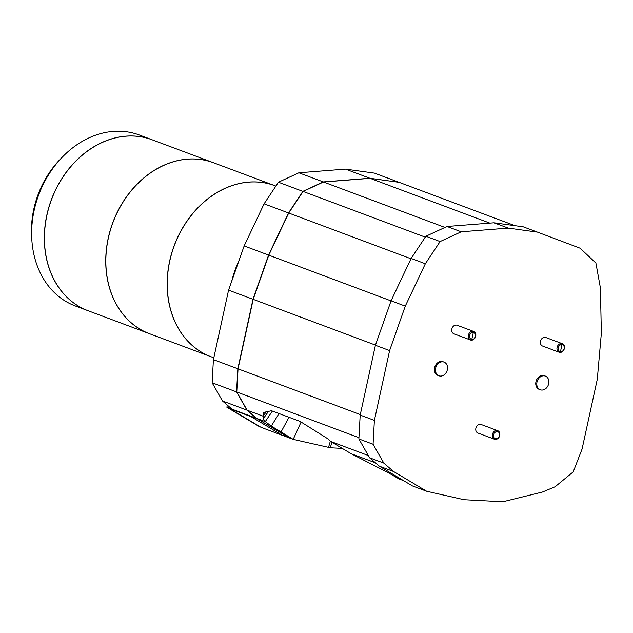 <?xml version="1.0" encoding="UTF-8"?>
<svg xmlns="http://www.w3.org/2000/svg" width="633" height="633" viewBox="0 0 633 633"><rect width="100%" height="100%" fill="white"/><g stroke="black" fill="none" stroke-linecap="round" stroke-linejoin="round"><path stroke-width="0.95" d="M468.396 335.213A4.566 3.656 -69.5 0 1 473.658 331.447A4.566 3.656 -69.5 0 1 475.715 336.226A4.566 3.656 -69.5 0 1 470.454 339.992A4.566 3.656 -69.5 0 1 468.396 335.213M470.454 339.992L453.901 333.805A4.566 3.656 -69.5 0 1 451.843 329.025A4.566 3.656 -69.5 0 1 457.097 325.251L473.658 331.447M438.93 375.788L437.909 375.409A7.303 5.855 -69.5 0 1 434.618 367.757A7.303 5.855 -69.5 0 1 443.021 361.728L444.05 362.108A7.303 5.855 -69.5 0 1 447.341 369.759A7.303 5.855 -69.5 0 1 438.93 375.788A7.303 5.855 -69.5 0 1 435.639 368.137A7.303 5.855 -69.5 0 1 444.05 362.108M492.427 434.46A4.566 3.656 -69.5 0 1 497.047 430.527A4.566 3.656 -69.5 0 1 497.68 430.685A4.566 3.656 -69.5 0 1 499.738 435.464A4.566 3.656 -69.5 0 1 495.117 439.397A4.566 3.656 -69.5 0 1 494.484 439.239A4.566 3.656 -69.5 0 1 492.427 434.46M494.484 439.239L477.931 433.043A4.566 3.656 -69.5 0 1 475.969 427.876A4.566 3.656 -69.5 0 1 480.494 424.339A4.566 3.656 -69.5 0 1 481.127 424.498L497.68 430.685M557.064 347.454A4.566 3.656 -69.5 0 1 562.318 343.687A4.566 3.656 -69.5 0 1 564.375 348.466A4.566 3.656 -69.5 0 1 559.121 352.233A4.566 3.656 -69.5 0 1 557.064 347.454M559.121 352.233L542.56 346.045A4.566 3.656 -69.5 0 1 540.503 341.266A4.566 3.656 -69.5 0 1 545.765 337.492L562.318 343.687M540.258 389.778L539.237 389.398A7.303 5.855 -69.5 0 1 535.945 381.746A7.303 5.855 -69.5 0 1 544.348 375.717L545.377 376.097A7.303 5.855 -69.5 0 1 548.669 383.748A7.303 5.855 -69.5 0 1 540.258 389.778A7.303 5.855 -69.5 0 1 536.966 382.126A7.303 5.855 -69.5 0 1 545.377 376.097M473.342 332.365A3.648 2.928 -69.5 0 1 475.494 336.313A3.648 2.928 -69.5 0 1 471.791 339.462A3.648 2.928 -69.5 0 1 469.639 335.506A3.648 2.928 -69.5 0 1 473.342 332.365L471.791 339.462M493.669 434.752A3.648 2.928 -69.5 0 1 497.364 431.603A3.648 2.928 -69.5 0 1 499.516 435.559A3.648 2.928 -69.5 0 1 495.821 438.701A3.648 2.928 -69.5 0 1 493.669 434.752M562.001 344.605A3.648 2.928 -69.5 0 1 564.153 348.554A3.648 2.928 -69.5 0 1 560.45 351.703A3.648 2.928 -69.5 0 1 558.298 347.746A3.648 2.928 -69.5 0 1 562.001 344.605L560.45 351.703M238.261 262.663A91.279 73.183 110.5 0 0 232.588 278.734M275.885 186.078L274.872 185.698A91.279 73.183 110.5 0 0 169.763 261.097A91.279 73.183 110.5 0 0 210.908 356.688L213.819 357.78M239.1 260.274A91.279 73.183 110.5 0 0 231.757 281.107M274.817 185.683A91.279 73.183 110.5 0 0 274.769 185.659L213.456 162.728A91.279 73.183 110.5 0 0 108.346 238.127A91.279 73.183 110.5 0 0 149.499 333.718L210.805 356.648A91.279 73.183 110.5 0 0 210.86 356.664M274.769 185.659A91.279 73.183 110.5 0 0 169.66 261.057A91.279 73.183 110.5 0 0 210.805 356.648M213.408 162.705A91.279 73.183 110.5 0 0 213.353 162.689L152.039 139.758A91.279 73.183 110.5 0 0 46.937 215.149A91.279 73.183 110.5 0 0 88.082 310.74L149.396 333.678A91.279 73.183 110.5 0 0 149.443 333.694M213.353 162.689A91.279 73.183 110.5 0 0 108.251 238.087A91.279 73.183 110.5 0 0 149.396 333.678M151.991 139.735A91.279 73.183 110.5 0 0 151.944 139.719L139.252 134.971A91.279 73.183 110.5 0 0 52.768 168.528A91.279 73.183 110.5 0 0 34.142 210.37A91.279 73.183 110.5 0 0 32.061 223.876A91.279 73.183 110.5 0 0 75.295 305.961L87.979 310.7A91.279 73.183 110.5 0 0 88.034 310.724M151.944 139.719A91.279 73.183 110.5 0 0 46.834 215.117A91.279 73.183 110.5 0 0 87.979 310.7M52.737 168.576A90.93 72.906 110.5 0 0 52.697 168.623A90.93 72.906 110.5 0 0 34.15 210.306A90.93 72.906 110.5 0 0 32.077 223.766A90.93 72.906 110.5 0 0 32.069 223.821M61.528 157.941L60.728 158.748A85.178 68.293 110.5 0 0 33.81 209.088A85.178 68.293 110.5 0 0 31.65 236.481L31.721 237.612M464.06 499.722L502.847 501.779L542.394 492.047L555.109 486.761L573.205 471.886L582.067 449.066L597.291 379.254L601.35 333.203L600.4 287.928L595.906 263.075L580.144 248.223L537.464 232.137L508.212 228.102L461.22 231.805L440.093 241.561L425.336 263.763L405.278 306.135L389.611 350.579L374.388 420.391L373.074 444.255L383.812 463.111L393.552 471.498L426.666 491.255L464.06 499.722M426.666 491.255L412.463 485.946L379.349 466.189L393.552 471.498M383.812 463.111L369.609 457.801L379.349 466.189M373.074 444.255L358.871 438.946L369.609 457.801M374.388 420.391L360.185 415.082L358.871 438.946M389.611 350.579L375.409 345.27L360.185 415.082M405.278 306.135L391.075 300.817L375.409 345.27M425.336 263.763L411.134 258.446L391.075 300.817M440.093 241.561L425.89 236.251L411.134 258.446M461.22 231.805L447.017 226.487L425.89 236.251M508.212 228.102L494.009 222.792L447.017 226.487M537.464 232.137L523.262 226.828L494.009 222.792M403.64 480.676L399.194 479.015L387.76 472.463L351.268 453.774L375.424 462.81M368.311 455.531L330.497 441.383L351.268 453.774M358.935 437.688L236.766 391.993L247.139 410.2L263.099 416.174L263.557 412.423L271.478 410.73L294.867 419.473L300.089 421.428L327.649 438.677L330.497 441.383M360.296 414.583L238.04 368.857L236.766 391.993M375.464 345.096L253.192 299.354L238.04 368.857M391.052 300.889L268.78 255.154L253.192 299.354M410.983 258.77L288.719 213.028L268.78 255.154M425.289 237.153L303.072 191.435L288.719 213.028M444.967 227.437L323.495 182.003L303.072 191.435M489.847 223.117L370.115 178.332L323.495 182.003M515.001 225.688L399.099 182.328L370.115 178.332M247.139 410.2L256.626 418.373L265.274 421.61L263.114 418.991L263.099 416.174L266.224 411.854M342.263 448.401L330.315 447.768L293.206 439.373L289.487 437.981L256.626 418.373M263.114 418.991L268.495 411.363M301.079 422.053L293.206 439.373L271.296 426.072L265.274 421.61L272.396 411.07M331.89 442.222L330.315 447.768M328.543 447.373L330.331 441.233M288.972 417.274L281.005 432.086M279.026 413.555L271.296 426.072M399.099 182.328L369.909 178.253L323.297 181.924L302.867 191.364L288.513 212.957L268.574 255.075L252.986 299.282L237.834 368.778L236.56 391.914L246.933 410.129L256.42 418.294L289.408 437.933M252.986 299.282L228.568 290.143L213.416 359.647L237.834 368.778M268.574 255.075L244.156 245.936L228.568 290.143M288.513 212.957L264.088 203.818L244.156 245.936M302.867 191.364L278.441 182.225L264.088 203.818M323.297 181.924L298.871 172.785L278.441 182.225M369.909 178.253L345.483 169.114L298.871 172.785M398.893 182.257L374.475 173.118L345.483 169.114M289.281 437.901L282.231 435.267L250.684 416.443L229.225 408.42L259.752 426.856L226.883 407.248L256.42 418.294M246.933 410.129L222.507 400.99L231.994 409.155M236.56 391.914L212.134 382.775L222.507 400.99M213.416 359.647L212.134 382.775M227.342 405.152L226.883 407.248M250.779 416.498L282.128 435.203M229.834 408.641L250.763 416.546M281.978 435.172L261.033 427.338L229.819 408.712"/></g></svg>

